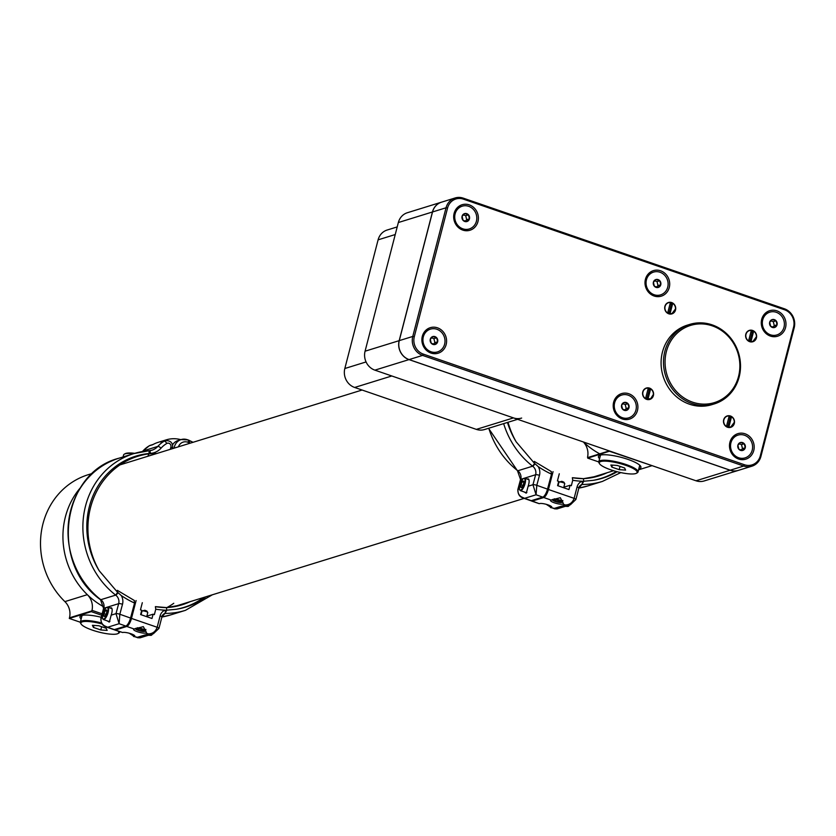 <?xml version="1.0" encoding="UTF-8"?>
<svg xmlns="http://www.w3.org/2000/svg" width="836" height="836" viewBox="0 0 836 836"><rect width="100%" height="100%" fill="white"/><g stroke="black" fill="none" stroke-linecap="round" stroke-linejoin="round"><path stroke-width="1.25" d="M599.339 453.614A75.7 69.524 -107.2 0 1 583.434 441.993M103.821 606.852A75.7 69.524 -107.2 0 1 80.611 487.524A75.7 69.524 -107.2 0 0 87.331 594.678A15.748 14.463 -107.2 0 1 92.012 610.353L102.117 613.833M173.763 603.289A75.7 69.524 -107.2 0 1 166.897 607.573M92.639 473.343L88.229 474.702A75.7 69.524 72.8 0 0 41.8 529.104A75.7 69.524 72.8 0 0 64.894 601.617A15.748 14.463 -107.2 0 1 69.461 617.814L69.294 618.441L91.27 611.638L92.012 610.353M109.809 461.785L114.417 459.8M81.155 618.985A21.955 4.838 14.5 0 1 79.984 616.759A21.955 4.838 14.5 0 1 101.198 617.261M69.294 618.441L80.319 622.235M101.741 615.254L91.27 611.638M81.74 616.696A21.955 4.838 14.5 0 1 80.925 615.787M583.382 441.983A15.748 14.463 72.8 0 1 587.562 457.135L587.729 458.138L609.841 451.095M651.756 465.537L609.695 451.346M638.568 469.822L651.61 465.788M638.829 468.839A21.955 4.838 -165.5 0 0 640.919 467.46A21.955 4.838 -165.5 0 0 627.961 459.392A21.955 4.838 -165.5 0 0 598.419 456.466A21.955 4.838 -165.5 0 0 599.579 458.692M587.729 458.138L598.754 461.932M599.349 455.484A21.955 4.838 -165.5 0 0 600.175 456.404M639.415 466.551A21.955 4.838 -165.5 0 0 640.575 466.143M164.65 613.499L166.824 610.175L176.218 609.277A78.479 72.084 72.8 0 0 205.938 596.779M172.613 444.773A11.359 10.429 -107.2 0 1 178.078 440.52L181.161 439.569A11.359 10.429 -107.2 0 1 187.818 439.893A3.03 0.961 112.1 0 1 188.079 439.893A3.03 0.961 112.1 0 1 188.09 442.338A8.329 7.649 72.8 0 0 178.434 446.811M161.672 617.167A3.03 0.669 -165.5 0 0 161.902 616.999L158.955 628.39A3.03 0.669 -165.5 0 1 158.725 628.557L153.437 633.698L148.4 633.907C152.685 633.761 155.611 631.556 157.168 627.272L160.115 615.881A9.081 8.339 -107.2 0 1 165.026 610.175A3.03 1.191 -111.2 0 1 164.985 613.352L164.985 613.352A3.03 1.191 -111.2 0 1 164.953 613.363L166.803 610.249A94.478 86.766 -107.2 0 1 165.026 610.175A94.478 86.766 -107.2 0 1 155.768 609.204L154.367 614.638L153.093 614.199L151.985 618.483L140.626 614.575L141.744 610.28L140.469 609.841L142.319 602.693M134.084 628.975A6.552 1.442 -165.5 0 0 133.582 629.351A6.552 1.442 -165.5 0 0 138.494 632.089A6.552 1.442 -165.5 0 0 145.788 633.009L146.363 632.329L143.343 626.655L134.084 628.975L126.769 626.457A7.566 2.487 -71 0 0 131.471 618.421L136.101 600.551M126.769 626.457L115.326 629.999L122.641 632.518L114.71 629.999A7.566 2.487 -71 0 0 115.326 629.999M129.298 633.249L134.345 636.551A6.552 1.442 -165.5 0 0 134.836 636.175A6.552 1.442 -165.5 0 0 130.97 633.761A6.552 1.442 -165.5 0 0 122.641 632.518M137.616 637.753L140.093 637.826L133.509 636.489M155.768 609.204L155.381 606.654M153.093 614.199L146.864 616.122M131.471 618.421L157.168 627.272A3.03 0.669 -165.5 0 1 158.955 628.39L153.437 633.698L140.082 637.826M166.803 610.249L166.437 607.615A91.448 83.987 72.8 0 1 155.726 606.717M107.029 620.803L109.349 622.005L111.178 615.139L115.995 613.655A3.03 0.679 -165 0 1 119.83 614.251L130.552 618.055L134.565 603.059A94.478 86.766 -107.2 0 1 121.251 595.535A10.596 9.729 -107.2 0 1 122.505 604.261L119.83 614.251L119.109 623.698L115.995 613.655L118.67 603.655A7.566 6.949 72.8 0 0 115.681 595.117L100.811 599.705L115.681 595.117L117.636 592.39L117.343 590.341L117.636 592.379L115.681 595.117A80.904 74.299 -107.2 0 1 83.569 516.188A80.904 74.299 -107.2 0 1 133.875 453.603A80.904 74.299 -107.2 0 1 149.069 450.729L149.132 453.488L147.847 456.268L149.132 453.488L149.069 450.729M100.31 599.318L100.498 599.684C49.69 563.892 61.415 472.727 119.005 458.201A80.904 74.299 72.8 0 0 68.688 520.786A80.904 74.299 72.8 0 0 100.811 599.705A7.566 6.949 -107.2 0 1 103.789 608.253L101.114 618.253C100.508 622.663 102.692 625.662 107.666 627.24L104.04 625.621M170.262 449.34L170.889 447.145A3.03 2.78 72.8 0 0 166.782 443.477A27.254 25.028 72.8 0 0 161.014 448.19A18.173 16.689 -107.2 0 1 150.532 453.384A93.872 86.212 72.8 0 0 149.132 453.488A77.873 71.52 72.8 0 0 99.212 570.769L117.636 592.39M134.46 600.562L117.343 590.341M166.218 439.861L157.973 442.411A30.284 27.807 72.8 0 0 152.654 444.742L149.341 445.766A30.284 27.807 72.8 0 0 142.925 451.012L157.805 446.414A30.284 27.807 -107.2 0 1 164.211 441.168L160.899 442.192A30.284 27.807 -107.2 0 1 166.218 439.861A30.284 27.807 -107.2 0 1 180.837 439.663M160.899 442.192A6.061 5.559 -107.2 0 1 161.954 441.732L165.277 440.708A6.061 5.559 -107.2 0 0 164.211 441.168A3.03 1.17 -120.2 0 1 166.782 443.477M111.178 615.139A7.116 2.32 -70.5 0 0 111.313 607.814A7.116 2.32 -70.5 0 0 110.279 608.044M134.188 600.551L134.565 603.059M130.552 618.055A7.566 2.466 109.5 0 1 125.787 626.07L119.109 623.698L107.666 627.24L114.344 629.602L125.787 626.07M114.344 629.602A7.566 2.466 109.5 0 1 113.717 629.612L106.088 626.906C102.546 625.746 100.811 622.914 100.895 618.421L100.895 618.421A3.03 0.679 -165 0 0 101.01 618.703M108.596 621.357A7.116 2.32 -70.5 0 0 109.004 622.047M117.636 592.379L118.075 592.703A3.03 0.752 126.2 0 1 115.681 595.117M121.251 595.535L118.075 592.703M148.348 635.276L151.086 635.36L151.567 634.681L151.086 635.36M150.95 634.472L152.225 634.075M152.643 633.949A5.957 1.954 109 0 1 151.368 635.245A5.957 1.954 109 0 1 151.337 635.255L151.368 635.245M135.401 628.693A5.361 1.181 14.5 0 1 135.275 628.547L135.474 628.891A4.974 1.097 -165.5 0 0 141.085 631.19A4.974 1.097 -165.5 0 0 144.847 631.326A4.974 1.097 -165.5 0 0 141.974 629.247A4.974 1.097 -165.5 0 0 135.902 628.306M137.313 627.763A5.361 1.181 14.5 0 1 142.841 629.048A5.361 1.181 14.5 0 1 145.516 630.835A5.361 1.181 14.5 0 1 145.318 631.065A5.361 1.181 14.5 0 1 145.015 631.18M139.633 628.954A3.438 0.763 -165.5 0 0 137.083 628.829A3.438 0.763 -165.5 0 0 137.02 628.86A3.438 0.763 -165.5 0 0 137.679 629.748A3.438 0.763 -165.5 0 0 140.814 630.783A3.438 0.763 -165.5 0 0 143.364 630.908A3.438 0.763 -165.5 0 0 143.51 630.543A3.438 0.763 -165.5 0 0 142.778 629.989A3.438 0.763 -165.5 0 0 139.633 628.954M141.065 614.721L141.995 611.116A2.978 0.658 14.5 0 1 142.11 610.991A2.978 0.658 14.5 0 1 144.367 611.064A2.978 0.658 14.5 0 1 147.732 612.443A2.978 0.658 14.5 0 1 147.773 612.6L146.718 616.665M142.11 610.991L144.868 610.259L146.885 611.085L147.732 612.443M142.778 629.989L143.364 630.908L140.814 630.783L137.679 629.748L137.083 628.829M141.19 629.351L140.814 630.783M137.94 628.735L137.679 629.748M106.747 607.438A6.552 2.142 109.5 0 1 106.977 607.302A6.552 2.142 109.5 0 1 107.802 607.166A6.552 2.142 109.5 0 1 107.625 614.063A6.552 2.142 109.5 0 1 103.424 619.528L109.098 621.535A6.552 2.142 -70.5 0 0 109.913 621.409M103.424 619.528A6.552 2.142 109.5 0 1 102.859 618.901A6.552 2.142 109.5 0 1 102.776 618.65M106.559 612.819A3.438 1.118 -70.5 0 0 106.705 610.311A3.438 1.118 -70.5 0 0 106.663 610.217A3.438 1.118 -70.5 0 0 105.367 610.614A3.438 1.118 -70.5 0 0 103.957 613.624A3.438 1.118 -70.5 0 0 103.863 616.226A3.438 1.118 -70.5 0 0 104.552 616.393A3.438 1.118 -70.5 0 0 105.158 615.829A3.438 1.118 -70.5 0 0 106.559 612.819M102.932 613.948A6.165 2.006 -70.5 0 0 102.671 618.441A6.165 2.006 -70.5 0 0 107.154 613.896A6.165 2.006 -70.5 0 0 106.538 607.542A6.165 2.006 -70.5 0 0 102.932 613.948M105.158 615.829L103.863 616.226L103.957 613.624L105.367 610.614L106.663 610.217M106.015 614.355L103.957 613.624M106.82 611.137L105.367 610.614M581.605 484.577L583.768 481.327L583.403 478.694A91.448 83.987 72.8 0 1 572.681 477.784M616.268 471.494A79.336 72.868 -107.2 0 1 593.173 480.345L583.789 481.254L581.898 484.483A3.03 1.191 -111.2 0 0 581.94 484.431L581.94 484.431A3.03 1.191 -111.2 0 0 581.992 481.254A94.478 86.766 -107.2 0 1 572.733 480.282L571.333 485.706L570.058 485.267L568.95 489.562L557.591 485.643L558.699 481.358L557.434 480.919L559.284 473.772M551.039 500.053A6.552 1.442 -165.5 0 0 550.548 500.43A6.552 1.442 -165.5 0 0 555.459 503.167A6.552 1.442 -165.5 0 0 562.753 504.087L563.328 503.397L560.298 497.723L551.039 500.053L543.724 497.535A7.566 2.487 -71 0 0 548.437 489.499L553.056 471.629M543.724 497.535L532.281 501.067L539.189 503.659M531.194 500.701A7.566 2.487 -71 0 0 531.665 501.077A7.566 2.487 -71 0 0 532.281 501.067M546.263 504.327L551.311 507.619A6.552 1.442 -165.5 0 0 551.802 507.253A6.552 1.442 -165.5 0 0 547.935 504.839A6.552 1.442 -165.5 0 0 539.596 503.585M578.637 488.245A3.03 0.669 -165.5 0 0 578.857 488.078L575.91 499.458A3.03 0.669 -165.5 0 1 575.69 499.635L570.403 504.777L565.366 504.986C569.65 504.839 572.576 502.624 574.123 498.35L577.07 486.96A9.081 8.339 -107.2 0 1 581.992 481.254A94.478 86.766 -107.2 0 0 583.768 481.327M554.571 508.831L557.048 508.905L550.475 507.556M572.733 480.282L572.336 477.732M570.058 485.267L563.819 487.2M548.437 489.499L574.123 498.35A3.03 0.669 -165.5 0 1 575.91 499.458L570.392 504.777L557.048 508.905M523.994 491.881L526.314 493.083L528.143 486.218L532.96 484.723A3.03 0.679 -165 0 1 536.796 485.329L547.517 489.123L551.52 474.137A94.478 86.766 -107.2 0 1 538.217 466.613A10.596 9.729 -107.2 0 1 539.471 475.329L536.796 485.329L536.075 494.776L532.96 484.723L535.625 474.733A7.566 6.949 72.8 0 0 532.647 466.195L517.766 470.783L532.647 466.195L534.591 463.468L534.298 461.409L534.601 463.457L532.647 466.195A80.904 74.299 -107.2 0 1 503.659 423.633M517.275 470.396L517.484 470.772A3.03 0.752 126.2 0 1 517.474 470.772A3.03 0.752 126.2 0 0 517.766 470.793A7.566 6.949 -107.2 0 1 520.755 479.331L518.08 489.321C517.463 493.742 519.647 496.741 524.632 498.319L520.995 496.688M507.462 422.452A77.873 71.52 72.8 0 0 516.178 441.847L534.591 463.468M551.426 471.64L534.298 461.409M528.143 486.218A7.116 2.32 -70.5 0 0 528.279 478.892A7.116 2.32 -70.5 0 0 527.244 479.122M551.143 471.629L551.52 474.137M547.517 489.123A7.566 2.466 109.5 0 1 542.742 497.138L536.075 494.776L524.632 498.319L531.299 500.68L542.742 497.138M531.299 500.68A7.566 2.466 109.5 0 1 530.682 500.68L523.054 497.984C519.511 496.824 517.777 493.992 517.85 489.499L517.85 489.499A3.03 0.679 -165 0 1 518.08 489.321L519.48 488.893M525.551 492.435A7.116 2.32 -70.5 0 0 525.969 493.115M534.601 463.457L535.03 463.781A3.03 0.752 126.2 0 1 532.647 466.195M538.217 466.613L535.03 463.781M565.314 506.344L568.052 506.438L568.522 505.749L568.052 506.438M567.916 505.54L569.18 505.153M569.609 505.017A5.957 1.954 109 0 1 568.323 506.313A5.957 1.954 109 0 1 568.302 506.334M552.366 499.761A5.361 1.181 14.5 0 1 552.23 499.625L552.439 499.97A4.974 1.097 -165.5 0 0 558.04 502.269A4.974 1.097 -165.5 0 0 561.813 502.394A4.974 1.097 -165.5 0 0 558.939 500.315A4.974 1.097 -165.5 0 0 552.868 499.385M554.268 498.841A5.361 1.181 14.5 0 1 559.807 500.116A5.361 1.181 14.5 0 1 562.482 501.913A5.361 1.181 14.5 0 1 562.273 502.143A5.361 1.181 14.5 0 1 561.98 502.248M556.598 500.032A3.438 0.763 -165.5 0 0 554.049 499.907A3.438 0.763 -165.5 0 0 553.986 499.938A3.438 0.763 -165.5 0 0 554.644 500.827A3.438 0.763 -165.5 0 0 557.779 501.861A3.438 0.763 -165.5 0 0 560.329 501.976A3.438 0.763 -165.5 0 0 560.475 501.621A3.438 0.763 -165.5 0 0 559.733 501.067A3.438 0.763 -165.5 0 0 556.598 500.032M558.03 485.8L558.96 482.184A2.978 0.658 14.5 0 1 559.075 482.058A2.978 0.658 14.5 0 1 561.332 482.142A2.978 0.658 14.5 0 1 564.697 483.511A2.978 0.658 14.5 0 1 564.728 483.678L563.683 487.743M559.075 482.058L561.834 481.327L563.851 482.153L564.697 483.511M559.733 501.067L560.329 501.976L557.779 501.861L554.644 500.827L554.049 499.907M558.155 500.43L557.779 501.861M554.905 499.813L554.644 500.827M523.712 478.516A6.552 2.142 109.5 0 1 523.932 478.38A6.552 2.142 109.5 0 1 524.768 478.244A6.552 2.142 109.5 0 1 524.59 485.141A6.552 2.142 109.5 0 1 520.389 490.607L526.053 492.613A6.552 2.142 -70.5 0 0 526.879 492.488M520.389 490.607A6.552 2.142 109.5 0 1 519.825 489.98A6.552 2.142 109.5 0 1 519.741 489.729M523.524 483.898A3.438 1.118 -70.5 0 0 523.67 481.379A3.438 1.118 -70.5 0 0 523.629 481.296A3.438 1.118 -70.5 0 0 522.322 481.693A3.438 1.118 -70.5 0 0 520.922 484.702A3.438 1.118 -70.5 0 0 520.828 487.304A3.438 1.118 -70.5 0 0 521.507 487.472A3.438 1.118 -70.5 0 0 522.124 486.907A3.438 1.118 -70.5 0 0 523.524 483.898M519.898 485.016A6.165 2.006 -70.5 0 0 519.637 489.52A6.165 2.006 -70.5 0 0 524.12 484.974A6.165 2.006 -70.5 0 0 523.503 478.61A6.165 2.006 -70.5 0 0 519.898 485.016M522.124 486.907L520.828 487.304L520.922 484.702L522.322 481.693L523.629 481.296M522.981 485.434L520.922 484.702M523.785 482.215L522.322 481.693M599.349 463.332A20.263 4.473 14.5 0 1 599.036 462.914A20.263 4.473 14.5 0 1 598.775 461.806A20.263 4.473 14.5 0 1 600.3 460.646A20.263 4.473 14.5 0 1 622.851 463.478A20.263 4.473 14.5 0 1 638.014 471.953A20.263 4.473 14.5 0 1 637.262 472.8A20.263 4.473 14.5 0 1 636.781 473.019M600.76 461.535A19.552 4.316 14.5 0 1 624.596 464.931A19.552 4.316 14.5 0 1 636.415 473.27A19.552 4.316 14.5 0 1 635.684 473.573A19.552 4.316 14.5 0 1 616.059 471.441A19.552 4.316 14.5 0 1 599.537 463.729A19.552 4.316 14.5 0 1 600.76 461.535M617.24 465.443L624.617 467.993L625.6 470.093L619.204 469.665L611.837 467.115L610.844 465.015L617.24 465.443M619.204 469.665L620.051 466.415M611.837 467.115L612.349 465.119M80.914 623.635A20.263 4.473 14.5 0 1 80.601 623.217A20.263 4.473 14.5 0 1 80.35 622.099A20.263 4.473 14.5 0 1 81.865 620.939A20.263 4.473 14.5 0 1 101.355 622.914M119.579 631.682A20.263 4.473 14.5 0 1 119.59 632.256A20.263 4.473 14.5 0 1 118.827 633.103A20.263 4.473 14.5 0 1 118.346 633.312M118.085 631.17A19.552 4.316 14.5 0 1 117.991 633.563A19.552 4.316 14.5 0 1 117.249 633.866A19.552 4.316 14.5 0 1 97.624 631.744A19.552 4.316 14.5 0 1 81.113 624.032A19.552 4.316 14.5 0 1 82.336 621.838A19.552 4.316 14.5 0 1 102.002 623.98M98.805 625.746L106.182 628.285L107.165 630.396L100.78 629.957L93.402 627.418L92.42 625.307L98.805 625.746M100.78 629.957L101.616 626.718M93.402 627.418L93.925 625.412M133.561 453.697A20.263 4.473 -165.5 0 0 125.087 453.844A20.263 4.473 -165.5 0 0 124.324 454.157A20.263 4.473 -165.5 0 0 123.561 455.003L123.059 456.947M134.763 453.331A19.552 4.316 -165.5 0 0 125.891 453.394A19.552 4.316 -165.5 0 0 125.16 453.697A19.552 4.316 -165.5 0 0 124.804 453.938M432.442 211.989A15.142 13.909 -107.2 0 1 441.492 202.176A15.142 13.909 -107.2 0 1 441.533 202.166L407.393 212.72A15.142 13.909 -107.2 0 0 398.344 222.533L432.442 211.989L399.169 340.66A15.142 13.909 -107.2 0 0 408.992 359.605L730.11 470.24A15.142 13.909 -107.2 0 0 738.282 470.407A15.142 13.909 -107.2 0 0 738.324 470.396M738.282 470.407L704.184 480.951A15.142 13.909 -107.2 0 1 696.012 480.784L374.894 370.149A15.142 13.909 -107.2 0 1 365.071 351.204L398.344 222.533M517.599 419.317L484.504 429.547A15.142 13.909 -107.2 0 1 476.342 429.38L354.652 387.465L391.791 375.981L513.482 417.895A15.142 13.909 -107.2 0 0 521.654 418.063M354.652 387.465A15.142 13.909 -107.2 0 1 344.829 368.509L378.102 239.838A15.142 13.909 -107.2 0 1 387.152 230.025L397.204 226.922M748.784 340.158L751.125 340.973L753.455 331.965L751.115 331.16L748.784 340.158M748.774 341.297L752.86 341.516L756.392 336.803L755.995 339.082M752.86 341.516A5.727 5.256 -107.2 0 1 745.921 336.898A5.727 5.256 -107.2 0 1 750.822 330.377A5.727 5.256 -107.2 0 1 756.392 336.803M750.059 340.607L752.191 332.352L750.916 331.913M752.191 332.352L753.455 331.965M750.728 341.945L751.449 341.82M750.592 341.924L751.386 341.82M726.651 425.712L729.002 426.527L731.322 417.519L728.982 416.715L726.651 425.712M726.641 426.851L730.737 427.071L734.269 422.358L733.872 424.636M730.737 427.071A5.727 5.256 -107.2 0 1 723.798 422.452A5.727 5.256 -107.2 0 1 728.699 415.931A5.727 5.256 -107.2 0 1 734.269 422.358M727.937 426.161L730.068 417.906L728.793 417.467M730.068 417.906L731.322 417.519M728.595 427.499L729.316 427.374M728.469 427.478L729.264 427.374M645.747 397.842L648.088 398.647L650.418 389.639L648.078 388.834L645.747 397.842M645.737 398.971L650.648 398.709L653.355 394.487L652.958 396.766M649.823 399.19A5.727 5.256 -107.2 0 1 642.884 394.582A5.727 5.256 -107.2 0 1 647.785 388.061A5.727 5.256 -107.2 0 1 653.355 394.487M647.022 398.281L649.154 390.036L647.879 389.597M649.154 390.036L650.418 389.639M647.681 399.618L648.402 399.503M647.555 399.608L648.349 399.503M667.87 312.288L670.211 313.092L672.541 304.085L670.2 303.28L667.87 312.288M667.86 313.416L671.945 313.636L675.488 308.933L675.08 311.211M671.945 313.636A5.727 5.256 -107.2 0 1 665.007 309.027A5.727 5.256 -107.2 0 1 669.908 302.507A5.727 5.256 -107.2 0 1 675.488 308.933M669.145 312.727L671.277 304.482L670.002 304.043M671.277 304.482L672.541 304.085M669.814 314.064L670.535 313.949M669.688 314.043L670.472 313.949M762.725 319.875A11.923 10.952 -107.2 0 1 769.841 312.152A11.923 10.952 -107.2 0 1 783.823 320.303A11.923 10.952 -107.2 0 1 776.884 334.933A11.923 10.952 -107.2 0 1 765.786 331.756A11.923 10.952 -107.2 0 1 762.725 319.875M776.748 334.975A11.923 10.952 -107.2 0 1 776.613 335.017A11.923 10.952 -107.2 0 1 765.525 331.84A11.923 10.952 -107.2 0 1 762.453 319.958A11.923 10.952 -107.2 0 1 769.58 312.236A11.923 10.952 -107.2 0 1 769.705 312.194M772.391 319.53A4.128 3.793 72.8 0 0 770.646 326.28A4.128 3.793 72.8 0 0 777.052 324.807A4.128 3.793 72.8 0 0 772.391 319.53L776.08 320.794L777.052 324.807L774.335 327.555L770.646 326.28L769.674 322.268L772.391 319.53M772.809 327.148L774.282 325.674L773.31 321.661L776.08 320.794M773.31 321.661L770.949 320.846M774.282 325.674L777.052 324.807M730.925 442.819A11.923 10.952 -107.2 0 1 738.052 435.107A11.923 10.952 -107.2 0 1 752.034 443.258A11.923 10.952 -107.2 0 1 745.095 457.877A11.923 10.952 -107.2 0 1 733.998 454.7A11.923 10.952 -107.2 0 1 730.925 442.819M744.96 457.919A11.923 10.952 -107.2 0 1 744.824 457.961A11.923 10.952 -107.2 0 1 733.726 454.784A11.923 10.952 -107.2 0 1 730.654 442.902A11.923 10.952 -107.2 0 1 737.78 435.19A11.923 10.952 -107.2 0 1 737.916 435.148M740.602 442.484A4.128 3.793 72.8 0 0 738.857 449.235A4.128 3.793 72.8 0 0 745.252 447.762A4.128 3.793 72.8 0 0 740.602 442.484L744.291 443.749L745.252 447.762L742.535 450.5L738.857 449.235L737.885 445.222L740.602 442.484M741.01 450.102L742.483 448.618L741.511 444.606L744.291 443.749M741.511 444.606L739.149 443.791M742.483 448.618L745.252 447.762M614.648 402.764A11.923 10.952 -107.2 0 1 621.765 395.041A11.923 10.952 -107.2 0 1 635.747 403.203A11.923 10.952 -107.2 0 1 628.808 417.822A11.923 10.952 -107.2 0 1 617.71 414.646A11.923 10.952 -107.2 0 1 614.648 402.764M628.672 417.864A11.923 10.952 -107.2 0 1 628.536 417.906A11.923 10.952 -107.2 0 1 617.438 414.729A11.923 10.952 -107.2 0 1 614.376 402.847A11.923 10.952 -107.2 0 1 621.493 395.125A11.923 10.952 -107.2 0 1 621.629 395.083M624.314 402.419A4.128 3.793 72.8 0 0 622.569 409.17A4.128 3.793 72.8 0 0 628.975 407.707A4.128 3.793 72.8 0 0 624.314 402.419L628.003 403.694L628.975 407.707L626.258 410.445L622.569 409.17L621.597 405.167L624.314 402.419M624.732 410.048L626.206 408.564L625.234 404.551L628.003 403.694M625.234 404.551L622.872 403.736M626.206 408.564L628.975 407.707M646.437 279.809A11.923 10.952 -107.2 0 1 653.564 272.097A11.923 10.952 -107.2 0 1 667.546 280.248A11.923 10.952 -107.2 0 1 660.607 294.868A11.923 10.952 -107.2 0 1 649.509 291.691A11.923 10.952 -107.2 0 1 646.437 279.809M660.471 294.909A11.923 10.952 -107.2 0 1 660.335 294.951A11.923 10.952 -107.2 0 1 649.238 291.774A11.923 10.952 -107.2 0 1 646.165 279.893A11.923 10.952 -107.2 0 1 653.292 272.181A11.923 10.952 -107.2 0 1 653.428 272.139M656.114 279.475A4.128 3.793 72.8 0 0 654.369 286.225A4.128 3.793 72.8 0 0 660.774 284.752A4.128 3.793 72.8 0 0 656.114 279.475L659.803 280.739L660.774 284.752L658.057 287.49L654.369 286.225L653.397 282.213L656.114 279.475M656.532 287.093L657.995 285.609L657.033 281.596L659.803 280.739M657.033 281.596L654.672 280.781M657.995 285.609L660.774 284.752M455.118 213.901A11.923 10.952 -107.2 0 1 462.245 206.178A11.923 10.952 -107.2 0 1 476.227 214.34A11.923 10.952 -107.2 0 1 469.289 228.959A11.923 10.952 -107.2 0 1 458.191 225.783A11.923 10.952 -107.2 0 1 455.118 213.901M469.153 229.001A11.923 10.952 -107.2 0 1 469.017 229.043A11.923 10.952 -107.2 0 1 457.919 225.866A11.923 10.952 -107.2 0 1 454.847 213.985A11.923 10.952 -107.2 0 1 461.974 206.262A11.923 10.952 -107.2 0 1 462.109 206.22M464.795 213.556A4.128 3.793 72.8 0 0 463.05 220.317A4.128 3.793 72.8 0 0 469.456 218.844A4.128 3.793 72.8 0 0 464.795 213.556L468.484 214.831L469.456 218.844L466.739 221.582L463.05 220.317L462.078 216.305L464.795 213.556M465.213 221.185L466.676 219.701L465.704 215.688L468.484 214.831M465.704 215.688L463.343 214.873M466.676 219.701L469.456 218.844M423.319 336.856A11.923 10.952 -107.2 0 1 430.446 329.133A11.923 10.952 -107.2 0 1 444.428 337.284A11.923 10.952 -107.2 0 1 437.489 351.914A11.923 10.952 -107.2 0 1 426.391 348.727A11.923 10.952 -107.2 0 1 423.319 336.856M437.353 351.956A11.923 10.952 -107.2 0 1 437.218 351.998A11.923 10.952 -107.2 0 1 426.12 348.811A11.923 10.952 -107.2 0 1 423.047 336.939A11.923 10.952 -107.2 0 1 430.174 329.217A11.923 10.952 -107.2 0 1 430.31 329.175M432.996 336.511A4.128 3.793 72.8 0 0 431.251 343.262A4.128 3.793 72.8 0 0 437.656 341.788A4.128 3.793 72.8 0 0 432.996 336.511L436.685 337.775L437.656 341.788L434.939 344.536L431.251 343.262L430.279 339.249L432.996 336.511M433.414 344.129L434.877 342.655L433.915 338.643L436.685 337.775M433.915 338.643L431.554 337.828M434.877 342.655L437.656 341.788M463.259 198.142L784.377 308.777A15.142 13.909 -107.2 0 1 794.2 327.722L760.927 456.393A15.142 13.909 -107.2 0 1 751.877 466.206A15.142 13.909 -107.2 0 1 743.706 466.039L422.588 355.404A15.142 13.909 -107.2 0 1 412.765 336.448L446.037 207.788A15.142 13.909 -107.2 0 1 455.087 197.975A15.142 13.909 -107.2 0 1 463.259 198.142L463.416 199.146A13.93 12.791 72.8 0 0 447.573 208.018L414.301 336.678A13.93 12.791 72.8 0 0 423.34 354.119L744.458 464.753A13.93 12.791 72.8 0 0 760.3 455.881L793.573 327.21A13.93 12.791 72.8 0 0 784.534 309.769L463.416 199.146M751.877 466.206L738.376 470.375A15.142 13.909 72.8 0 1 730.204 470.208L409.086 359.584A15.142 13.909 72.8 0 1 399.263 340.628L432.536 211.957A15.142 13.909 72.8 0 1 441.586 202.155L455.087 197.975M649.53 388.113A5.957 5.476 72.8 0 0 642.853 395.365A5.957 5.476 72.8 0 0 653.595 393.86A5.957 5.476 72.8 0 0 649.53 388.113M671.663 302.559A5.957 5.476 72.8 0 0 664.975 309.811A5.957 5.476 72.8 0 0 675.718 308.306A5.957 5.476 72.8 0 0 671.663 302.559M752.578 330.439A5.957 5.476 72.8 0 0 745.89 337.681A5.957 5.476 72.8 0 0 756.632 336.176A5.957 5.476 72.8 0 0 752.578 330.439M730.445 415.994A5.957 5.476 72.8 0 0 723.757 423.235A5.957 5.476 72.8 0 0 734.51 421.731A5.957 5.476 72.8 0 0 730.445 415.994M689.71 324.41L687.307 325.152A41.601 38.216 72.8 0 0 663.094 376.19A41.601 38.216 72.8 0 0 711.885 404.655L714.289 403.913A41.601 38.216 -107.2 0 1 665.498 375.448A41.601 38.216 -107.2 0 1 689.71 324.41A41.601 38.216 -107.2 0 1 712.157 324.87A41.601 38.216 -107.2 0 1 740.508 364.956A41.601 38.216 -107.2 0 1 714.289 403.913M437.5 327.827A13.355 12.258 72.8 0 0 422.284 343.188A13.355 12.258 72.8 0 0 442.934 350.305A13.355 12.258 72.8 0 0 437.5 327.827M469.299 204.883A13.355 12.258 72.8 0 0 454.084 220.234A13.355 12.258 72.8 0 0 474.733 227.35A13.355 12.258 72.8 0 0 469.299 204.883M628.818 393.746A13.355 12.258 72.8 0 0 613.603 409.097A13.355 12.258 72.8 0 0 634.252 416.213A13.355 12.258 72.8 0 0 628.818 393.746M660.618 270.791A13.355 12.258 72.8 0 0 645.402 286.142A13.355 12.258 72.8 0 0 666.052 293.258A13.355 12.258 72.8 0 0 660.618 270.791M776.895 310.846A13.355 12.258 72.8 0 0 761.68 326.207A13.355 12.258 72.8 0 0 782.329 333.324A13.355 12.258 72.8 0 0 776.895 310.846M745.095 433.8A13.355 12.258 72.8 0 0 729.88 449.151A13.355 12.258 72.8 0 0 750.54 456.268A13.355 12.258 72.8 0 0 745.095 433.8M712.324 325.873A40.389 37.097 72.8 0 0 666.282 372.323A40.389 37.097 72.8 0 0 728.773 393.85A40.389 37.097 72.8 0 0 712.324 325.873M64.894 601.617L87.331 594.678M91.678 610.949L69.461 617.814M587.635 457.595L609.277 450.897M175.309 606.246A76.306 70.078 -107.2 0 1 174.379 606.675L175.278 606.257M166.646 607.605A76.306 70.078 72.8 0 0 181.945 604.836A76.306 70.078 72.8 0 0 190.18 601.648M170.596 614.93L161.891 617.02A81.51 74.864 72.8 0 0 170.596 614.93L185.467 610.332A81.51 74.864 -107.2 0 1 164.932 613.415M203.733 597.458A79.336 72.868 -107.2 0 1 176.218 609.277M188.267 440.07A114.093 104.782 -107.2 0 1 189.114 440.426A3.03 0.951 112.9 0 1 189.375 440.426A3.03 0.951 112.9 0 1 189.344 442.861A111.063 102.002 72.8 0 0 188.09 442.338M174.128 448.138A11.359 10.429 -107.2 0 1 181.161 439.569L188.079 439.893L193.043 442.296M190.106 443.205A27.254 25.028 72.8 0 0 189.344 442.861M134.345 636.551L136.958 637.45L148.4 633.907L145.788 633.009M164.953 613.363A6.061 5.559 72.8 0 0 161.797 616.749M164.985 613.352L161.902 616.999A3.03 0.669 -165.5 0 0 160.115 615.881M99.212 570.769A79.336 72.868 -107.2 0 1 149.017 453.823M148.996 453.885A94.478 86.766 -107.2 0 1 156.802 453.499M149.268 450.719A15.142 13.909 72.8 0 0 151.943 450.196A15.142 13.909 72.8 0 0 157.805 446.414A3.03 1.045 -138.2 0 1 161.014 448.19M149.153 445.881A3.03 1.17 -120.2 0 1 149.236 445.807L150.396 445.306A6.061 5.559 72.8 0 0 149.341 445.766A3.03 1.17 -120.2 0 0 149.236 445.807L142.737 451.126A3.03 1.045 -138.2 0 1 142.925 451.012A15.142 13.909 -107.2 0 1 142.423 451.544M172.435 448.504A3.03 0.69 -164 0 0 172.655 448.336A3.03 0.69 -164 0 0 170.889 447.145M150.532 453.384A3.03 1.17 -94.1 0 0 149.174 450.719L133.875 453.603L119.005 458.201M122.505 604.261A3.03 0.679 -165 0 0 118.67 603.655L107.384 607.145M107.144 607.218L103.789 608.253A3.03 0.679 -165 0 0 103.57 608.43A3.03 0.679 -165 0 0 103.674 608.692M100.801 599.715A3.03 0.752 126.2 0 1 100.519 599.705L103.57 608.43L100.895 618.421A3.03 0.679 -165 0 1 101.114 618.253L102.514 617.814M592.275 477.325A76.306 70.078 -107.2 0 1 591.345 477.753M583.601 478.673A76.306 70.078 72.8 0 0 598.91 475.903A76.306 70.078 72.8 0 0 607.145 472.727M587.551 486.009L578.857 488.088A81.51 74.864 72.8 0 0 587.551 486.009L602.432 481.411A81.51 74.864 -107.2 0 1 581.898 484.483A6.061 5.559 72.8 0 0 578.763 487.827M593.173 480.345A78.479 72.084 72.8 0 0 617.125 471.723M551.311 507.619L553.923 508.518L565.366 504.986L562.753 504.087M581.94 484.431L578.857 488.078A3.03 0.669 -165.5 0 0 577.07 486.96M488.788 428.231A80.904 74.299 72.8 0 0 517.766 470.783M516.178 441.847A79.336 72.868 -107.2 0 1 508.027 422.274M539.471 475.329A3.03 0.679 -165 0 0 535.625 474.733L524.339 478.223M524.109 478.296L520.755 479.331A3.03 0.679 -165 0 0 520.525 479.498A3.03 0.679 -165 0 0 520.64 479.77M696.012 480.784L730.11 470.24M374.894 370.149L408.992 359.605M365.071 351.204L399.169 340.66M476.342 429.38L513.482 417.895M395.24 234.54L378.102 239.838M344.829 368.509L366.053 361.946M730.204 470.208L743.706 466.039L744.458 464.753M423.34 354.119L422.588 355.404L409.086 359.584M399.263 340.628L412.765 336.448L414.301 336.678M447.573 208.018L446.037 207.788L432.536 211.957M760.3 455.881L760.927 456.393M793.573 327.21L794.2 327.722M784.534 309.769L784.377 308.777M362.092 390.025L120.008 464.879M613.593 470.731L590.341 477.92M524.172 498.381L173.376 606.842M181.945 604.836L166.542 607.594M212.334 594.804L185.467 610.332M166.573 607.594L155.569 606.643M150.396 445.306L153.197 444.438M172.571 448.618L172.655 448.336C173.083 442.861 170.617 440.321 165.277 440.708M151.943 450.196L149.174 450.719M145.516 630.835L145.882 629.435M107.802 607.166L111.982 608.65M598.91 475.903L583.507 478.673L572.524 477.711M620.814 472.591L602.432 481.411M592.243 477.335L591.324 477.753M531.665 501.077L539.199 503.669M517.453 470.741L488.548 428.304M517.85 489.499L520.525 479.498L517.484 470.772M562.482 501.913L562.837 500.513M524.768 478.244L528.937 479.718M638.014 471.953L639.759 465.234M636.415 473.27L637.262 472.8M599.537 463.729L599.036 462.914M598.775 461.806L600.52 455.087M119.59 632.256L119.726 631.734M117.991 633.563L118.827 633.103M81.113 624.032L80.601 623.217M80.35 622.099L82.085 615.38M125.16 453.697L124.324 454.157"/></g></svg>

